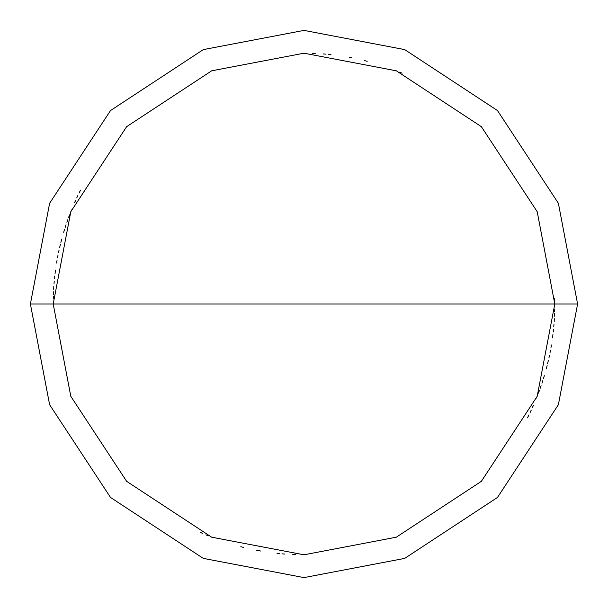 <?xml version="1.0" encoding="UTF-8"?>
<svg xmlns="http://www.w3.org/2000/svg" width="608" height="608" viewBox="0 0 608 608"><rect width="100%" height="100%" fill="white"/><g stroke="black" fill="none" stroke-linecap="round" stroke-linejoin="round"><path stroke-width="0.91" d="M554.8 304L537.191 396.317L481.346 481.346L396.317 537.191L304 554.8L211.683 537.191L126.654 481.346L70.809 396.317L53.2 304L554.8 304L537.191 211.683L481.346 126.654L396.317 70.809L304 53.2L211.683 70.809L126.654 126.654L70.809 211.683L53.2 304L30.4 304L49.613 203.292L110.534 110.534L203.292 49.613L304 30.4L404.708 49.613L497.466 110.534L558.387 203.292L577.6 304L558.387 203.292L497.466 110.534L404.708 49.613L304 30.4L203.292 49.613L110.534 110.534L49.613 203.292L30.4 304L49.613 404.708L110.534 497.466L203.292 558.387L304 577.6L404.708 558.387L497.466 497.466L558.387 404.708L577.6 304L53.2 304L70.809 211.683L126.654 126.654L211.683 70.809L304 53.2L396.317 70.809L481.346 126.654L537.191 211.683L554.8 304L577.6 304L558.387 404.708L497.466 497.466L404.708 558.387L304 577.6L203.292 558.387L110.534 497.466L49.613 404.708L30.4 304L53.2 304L70.809 396.317L126.654 481.346L211.683 537.191L304 554.8L396.317 537.191L481.346 481.346L537.191 396.317L554.8 304M527.782 417.232L528.96 414.876M530.115 412.505L531.24 410.126M532.342 407.732L533.414 405.331M536.492 398.058L537.472 395.61M538.414 393.156L539.342 390.693M540.238 388.216L541.105 385.73M541.956 383.238L542.769 380.737M543.567 378.229L544.327 375.706M546.47 368.106L547.132 365.56M547.762 362.999L548.37 360.438M548.948 357.869L549.495 355.3M550.02 352.716L550.521 350.132M550.992 347.54L551.433 344.949M552.604 337.136L552.938 334.522M553.242 331.907L553.523 329.293M553.774 326.671L553.994 324.049M554.192 321.427L554.367 318.797M554.504 316.168L554.618 313.538M402.055 73.165L399.623 72.147M367.194 61.294L364.64 60.64M351.796 57.798L349.205 57.312M330.972 54.652L328.358 54.386M325.736 54.142L323.106 53.93M315.225 53.451L312.596 53.344M80.552 190.099L79.374 192.455M64.661 229.056L63.886 231.572M61.727 239.172L61.058 241.718M60.42 244.272L59.804 246.833M55.495 270.119L55.153 272.734M53.314 296.347L53.253 298.976M200.442 532.418L202.844 533.497M258.058 550.559L260.65 551.023M80.218 190.768L79.04 193.124M77.885 195.495L76.76 197.874M75.658 200.268L74.586 202.669M71.508 209.942L70.528 212.39M69.586 214.844L68.658 217.307M67.762 219.784L66.895 222.27M66.044 224.762L65.231 227.263M64.433 229.771L63.673 232.294M61.53 239.894L60.868 242.44M60.238 245.001L59.63 247.562M59.052 250.131L58.505 252.7M57.98 255.284L57.479 257.868M57.008 260.46L56.567 263.051M55.396 270.864L55.062 273.478M54.758 276.093L54.477 278.707M54.226 281.329L54.006 283.951M53.808 286.573L53.633 289.203M53.496 291.832L53.382 294.462M205.945 534.835L208.377 535.853M240.806 546.706L243.36 547.36M256.204 550.202L258.795 550.688M277.028 553.348L279.642 553.614M282.264 553.858L284.894 554.07M292.775 554.549L295.404 554.656M527.448 417.901L528.626 415.545M543.339 378.944L544.114 376.428M546.273 368.828L546.942 366.282M547.58 363.728L548.196 361.167M552.505 337.881L552.847 335.266M554.686 311.653L554.747 309.024M554.785 301.127L554.739 298.498"/></g></svg>
